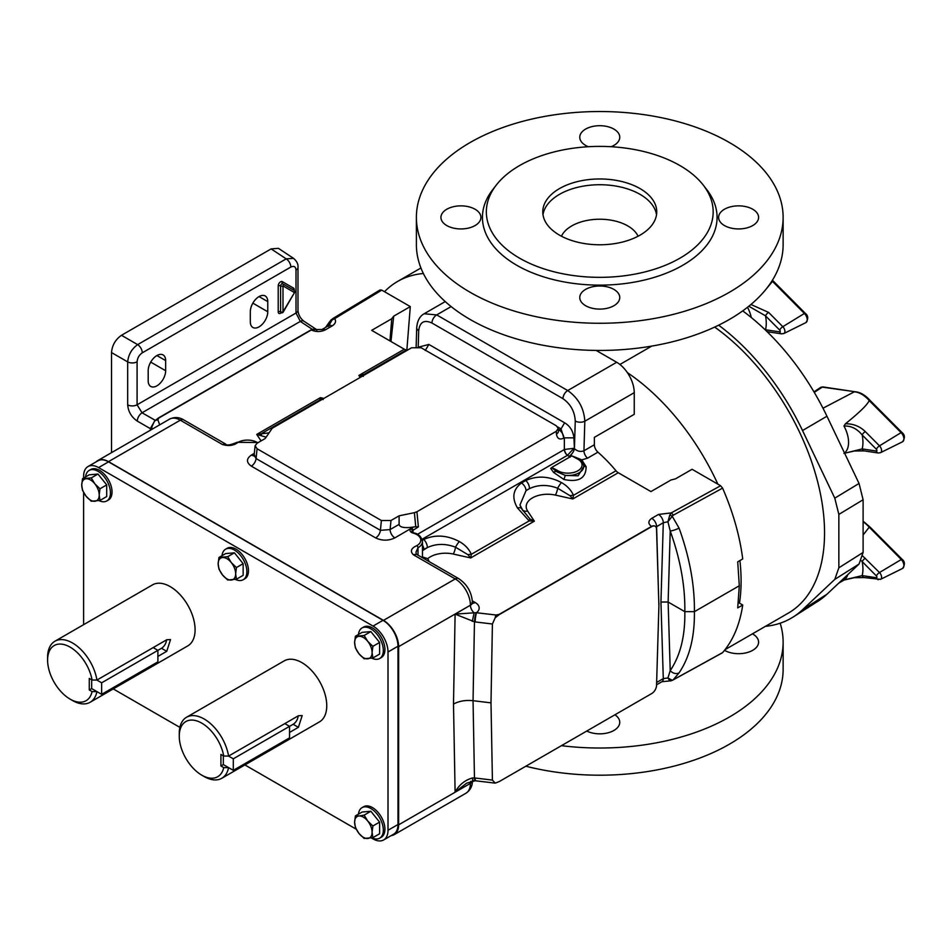 <?xml version="1.0" encoding="UTF-8"?>
<svg xmlns="http://www.w3.org/2000/svg" width="952" height="952" viewBox="0 0 952 952"><rect width="100%" height="100%" fill="white"/><g stroke="black" fill="none" stroke-linecap="round" stroke-linejoin="round"><path stroke-width="1.43" d="M156.913 355.548A12.34 7.128 -60 0 1 163.09 354.929A12.34 7.128 -60 0 1 165.648 360.582L165.648 370.721A12.34 7.128 -60 0 1 160.257 383.144A12.34 7.128 -60 0 1 150.749 386.441A12.34 7.128 -60 0 1 148.191 380.8L148.191 370.661A12.34 7.128 -60 0 1 156.913 355.548L165.648 360.582M259.051 296.584A12.34 7.128 -60 0 1 265.215 295.965A12.34 7.128 -60 0 1 267.774 301.617L267.774 311.756A12.34 7.128 -60 0 1 262.383 324.168A12.34 7.128 -60 0 1 252.875 327.476A12.34 7.128 -60 0 1 250.316 321.835L250.316 311.697A12.34 7.128 -60 0 1 259.051 296.584L267.774 301.617M358.464 814.138A17.636 10.175 60 0 1 362.046 807.629A17.636 10.175 60 0 1 370.852 808.51A17.636 10.175 60 0 1 382.371 824.039A17.636 10.175 60 0 1 379.669 838.177A17.636 10.175 60 0 1 371.899 837.855M362.046 807.629L363.64 806.713A17.636 10.175 60 0 1 372.458 807.582A17.636 10.175 60 0 1 383.965 823.123A17.636 10.175 60 0 1 381.264 837.248L379.669 838.177M222.018 555.706A17.636 10.175 60 0 1 225.6 549.197A17.636 10.175 60 0 1 234.418 550.066A17.636 10.175 60 0 1 245.925 565.607A17.636 10.175 60 0 1 243.224 579.732A17.636 10.175 60 0 1 235.453 579.411M243.224 579.732L244.819 578.804A17.636 10.175 -120 0 0 247.532 564.679A17.636 10.175 -120 0 0 236.013 549.149A17.636 10.175 -120 0 0 227.195 548.269L225.6 549.197M85.585 476.928A17.636 10.175 60 0 1 89.155 470.419A17.636 10.175 60 0 1 97.973 471.288A17.636 10.175 60 0 1 109.492 486.829A17.636 10.175 60 0 1 106.779 500.954A17.636 10.175 60 0 1 99.008 500.633M106.779 500.954L108.385 500.038A17.636 10.175 -120 0 0 111.086 485.901A17.636 10.175 -120 0 0 99.567 470.371A17.636 10.175 -120 0 0 90.749 469.491L89.155 470.419M358.464 634.472A17.636 10.175 60 0 1 362.046 627.963A17.636 10.175 60 0 1 370.852 628.844A17.636 10.175 60 0 1 382.371 644.373A17.636 10.175 60 0 1 379.669 658.51A17.636 10.175 60 0 1 371.899 658.189M379.669 658.51L381.264 657.582A17.636 10.175 -120 0 0 383.965 643.457A17.636 10.175 -120 0 0 372.458 627.915A17.636 10.175 -120 0 0 363.64 627.047L362.046 627.963M47.6 660.129L47.6 657.368A35.236 20.349 60 0 1 54.895 641.243A35.236 20.349 60 0 1 72.519 642.981A35.236 20.349 60 0 1 96.925 680.061L92.082 680.026A31.844 18.385 -120 0 0 70.127 647.134A31.844 18.385 -120 0 0 47.6 660.129A31.844 18.385 -120 0 0 70.127 699.137A31.844 18.385 -120 0 0 92.082 691.592L96.925 691.628A35.236 20.349 60 0 1 90.131 702.267A35.236 20.349 60 0 1 72.519 700.529A35.236 20.349 60 0 1 72.519 700.517L70.127 699.137L72.519 700.529M92.082 680.026L89.274 678.407L89.274 689.974L91.689 688.582L101.638 694.329L101.638 682.81L161.483 648.288L166.743 651.323L170.539 639.554L166.743 639.756L96.925 680.061M166.743 651.323L157.889 656.428M90.131 702.267L187.794 645.884A35.236 20.349 -120 0 0 193.196 617.646A35.236 20.349 -120 0 0 170.182 586.599A35.236 20.349 -120 0 0 152.558 584.849L54.895 641.243M179.262 736.146L179.262 733.385A35.236 20.349 60 0 1 186.556 717.249A35.236 20.349 60 0 1 204.168 718.998A35.236 20.349 60 0 1 228.575 756.078L223.732 756.043A31.844 18.385 -120 0 0 201.776 723.139A31.844 18.385 -120 0 0 179.262 736.146A31.844 18.385 -120 0 0 201.776 775.154A31.844 18.385 -120 0 0 223.732 767.609L228.575 767.633A35.236 20.349 60 0 1 221.792 778.284A35.236 20.349 60 0 1 204.168 776.534L201.776 775.154L204.168 776.534M289.551 726.364L293.145 724.293L298.392 727.328L302.189 715.559L298.392 715.761L228.575 756.078M298.392 727.328L289.551 732.433M221.792 778.284L319.455 721.89A35.236 20.349 -120 0 0 324.858 693.663A35.236 20.349 -120 0 0 301.832 662.604A35.236 20.349 -120 0 0 284.22 660.866L186.556 717.249M425.27 350.503L428.864 344.434L564.631 422.807C570.034 426.032 573.128 431.042 573.913 437.837L574.425 448.701C577.471 451.379 580.649 452.069 583.945 450.772A6.771 3.903 -120 0 0 587.527 458.186L581.767 459.875L586.123 466.706C586.063 478.273 578.673 482.533 563.953 479.499L553.576 472.418L550.708 468.384L551.72 467.563L556.944 471.847L565.262 475.381L578.102 475.798L583.755 466.635M553.576 472.418A3.38 2.011 -34.9 0 0 555.968 471.014A1.69 1.071 -54.6 0 1 556.92 470.133A14.161 8.175 0 0 0 557.884 470.764A14.161 8.175 0 0 0 577.912 470.764A14.161 8.175 0 0 0 577.912 459.197A14.161 8.175 0 0 0 576.841 458.638L571.795 455.865L577.364 458.4A1.69 0.857 114.7 0 0 577.317 458.376L577.317 458.376A1.69 0.857 114.7 0 0 576.615 458.531M83.609 624.667L83.609 492.505M83.609 478.059L83.609 476.238A21.158 12.221 -120 0 1 87.989 466.551L97.961 460.804A21.158 12.221 60 0 1 108.54 461.851L383.025 620.323A21.158 12.221 60 0 1 397.984 646.229L397.984 824.515A21.158 12.221 60 0 1 393.604 834.202L383.632 839.962A21.158 12.221 -120 0 0 388.011 830.275L397.984 824.515M383.632 839.962A21.158 12.221 -120 0 1 373.053 838.914L371.387 837.95M356.203 829.18L244.914 764.932M179.869 727.376L113.252 688.915M397.984 646.229L388.011 651.989L388.011 830.275M388.011 651.989A21.158 12.221 -120 0 0 373.053 626.071L383.025 620.323M108.54 461.851L98.568 467.599L373.053 626.071M98.568 467.599A21.158 12.221 -120 0 0 87.989 466.551M492.41 780.093L475.179 778.01A6.771 1.13 96.9 0 0 475.75 780.807L495.207 783.139L492.41 780.093L490.994 702.862L473.049 700.696C465.564 699.934 459.042 701.053 453.497 704.063L455.104 614.123L476.107 612.695A6.771 0.964 99 0 0 474.465 621.823L455.104 614.123L470.419 605.198L398.626 646.646A21.444 12.376 -120 0 0 383.466 620.383L455.258 578.935L413.204 554.659C409.955 551.137 411.157 548.138 416.809 545.674A13.542 7.818 0 0 0 413.001 533.06L411.776 531.787A3.38 1.952 -0 0 1 412.275 530.764L412.275 532.311M108.504 461.637L180.297 420.189L222.34 444.465C228.563 446.345 233.752 445.655 237.917 442.394A1.69 0.976 -120.1 0 0 237.06 442.311C230.301 445.108 226.528 445.714 225.731 444.132L183.676 419.856C179.059 417.059 174.359 416.821 169.575 419.13L97.782 460.578A21.444 12.376 -120 0 1 108.504 461.637L383.466 620.383M97.782 460.578A21.444 12.376 -120 0 0 96.188 461.827M391.165 835.606A21.444 12.376 -120 0 0 394.188 834.654A21.444 12.376 -120 0 0 398.626 824.837L398.626 646.646M151.654 429.471L151.701 427.293L154.498 421.022L158.544 417.916L311.054 329.868A6.759 3.903 -60 0 1 312.946 329.225A6.759 3.903 120 0 1 314.303 329.463A6.759 3.903 120 0 1 314.398 329.511M495.207 783.139L499.253 781.568L651.763 693.52A6.759 3.903 120 0 0 656.547 685.428L658.903 605.924L656.547 529.145A6.759 3.903 120 0 0 655.273 526.325A6.759 3.903 120 0 0 651.763 526.575L499.253 614.623L495.207 617.729L492.41 624L475.179 621.93A6.771 1.13 -83.1 0 1 476.559 612.672A13.542 7.818 0 0 0 475.203 602.521A6.771 3.903 -60 0 1 472.478 603.116M490.994 702.862L492.41 624M517.471 507.963A6.771 3.368 -31.8 0 1 521.66 508.713A6.771 3.368 -31.8 0 1 521.767 508.915L529.907 518.935L534.37 521.16L529.181 520.899L517.471 507.963C511.581 497.741 512.926 489.423 521.494 483.009L525.79 480.522C537.178 475.417 549.066 476.095 561.454 482.569C567.083 485.758 571.105 490.006 573.485 495.314L616.003 470.776A116.787 67.425 -120 0 0 597.939 452.176L587.527 458.186M570.153 457.15L567.487 455.306A5.081 2.927 60 0 1 564.346 449.534L564.512 449.439A5.081 2.844 -118.2 0 0 567.523 455.294L422.057 539.272M422.319 540.153L423.652 539.498C435.052 534.381 446.94 535.06 459.316 541.533C464.957 544.722 468.967 548.971 471.359 554.29L470.681 557.932L467.956 554.707L455.484 547.186C445.405 543.402 436.028 543.533 427.365 547.59L422.474 550.673M634.246 392.676L584.825 421.212C583.981 408.182 578.269 397.972 567.713 390.546L616.694 362.272A24.823 14.328 60 0 1 634.246 392.676L634.246 414.322L594.357 437.361L594.357 444.762A6.771 3.903 -120 0 0 597.939 452.176M570.081 495.73A6.771 3.344 167.5 0 1 573.485 495.314L572.807 498.967L570.081 495.73L557.622 488.221C547.543 484.437 538.166 484.568 529.49 488.626L526.028 490.625L519.971 504.965L521.41 508.332M616.003 470.776A6.771 3.903 -120 0 0 618.264 472.727L572.807 498.967L555.361 495.076A21.444 12.376 0 0 0 532.477 497.872A21.444 12.376 0 0 0 527.634 511.081L534.37 521.16L470.681 557.932L453.223 554.04A21.444 12.376 0 0 0 427.745 558.657L422.474 556.968M408.039 349.824A116.787 67.425 -120 0 0 406.575 349.86A6.771 3.903 -120 0 1 404.314 349.205L371.661 330.344L391.748 318.742L389.963 340.911M366.163 373.993L358.868 375.445L363.331 376.373M323.156 399.566L320.431 397.638L319.753 399.983L320.574 400.316M268.666 432.898L256.731 434.409L266.06 437.135M391.748 318.67L393.712 316.159L410.3 306.592L406.873 349.848M328.785 326.572L329.297 322.145L331.474 319.479L332.058 320.015L334.723 318.611L381.764 290.122L380.05 289.955L332.962 318.48A3.38 1.999 -121.2 0 0 332.712 318.682M381.764 290.122L410.3 306.592M616.694 362.272L596.178 350.431M739.299 585.766L737.717 561.823L742.727 558.955C739.752 535.809 733.04 512.188 722.592 488.114L673.171 515.258L672.219 516.258L679.062 528.11C689.629 557.325 694.734 585.183 694.401 611.672L739.299 585.766L737.717 607.888L742.727 605.032C739.752 624.738 733.04 640.613 722.592 652.62L673.171 679.835L679.062 672.862C689.629 657.285 694.734 636.888 694.401 611.672L684.833 611.672L668.125 602.033L660.938 602.033L663.294 522.719A6.771 3.903 -120 0 0 658.51 514.437L671.255 512.902A3.38 1.904 61.2 0 1 673.171 515.258M660.938 602.033L663.294 678.621L667.923 677.979L670.232 670.589C680.359 655.607 685.226 635.96 684.833 611.672C685.226 586.111 680.359 559.229 670.232 531.038L667.923 521.755L672.219 516.258A3.38 1.357 -154 0 0 669.803 515.02L671.255 512.902L720.604 485.746L692.08 469.276L675.503 478.844L671.017 479.986L650.93 491.577L618.264 472.727M720.604 485.746L722.592 488.114M428.864 344.434L419.201 346.968M556.289 431.292L558.265 428.4L558.431 431.125A6.771 3.903 176.5 0 1 556.456 434.112L556.289 431.292L416.928 511.748L418.38 526.884L415.738 526.753L414.394 512.676L399.102 515.817L390.998 520.494L390.094 529.586L399.102 524.385C399.578 526.991 403.267 528.015 410.181 527.456L415.738 526.753M418.38 526.884L412.275 530.764A1.69 1.178 46.8 0 0 410.836 528.872L411.395 528.336L410.181 527.456M412.894 532.62L413.12 529.966M413.132 529.919L411.823 527.991L394.878 537.88C388.452 540.891 382.038 540.903 375.659 537.916L251.34 466.147A6.771 3.903 120 0 0 256.088 458.555L380.407 530.323L381.395 520.518L257.076 448.737L255.112 445.762L257.111 443.192L265.203 438.515L272.248 428.221L411.609 347.766L421.177 347.766L556.289 425.77L558.265 428.4M399.102 524.385L399.102 515.817M551.72 467.563L556.92 470.133M571.736 455.901L552.184 467.194M381.395 520.518L390.998 520.494M375.659 537.916A6.771 3.903 120 0 0 380.407 530.323L390.094 529.586A6.771 3.903 60 0 0 394.878 537.88M669.803 515.02L667.923 521.755L663.294 522.719L655.964 527.039M577.281 458.352L577.555 458.483A1.69 0.869 115.1 0 0 576.841 458.638M578.864 459.185L577.614 458.519A1.69 0.869 115.1 0 0 577.555 458.483L578.768 459.114C582.315 461.518 583.981 463.933 583.755 466.361A15.851 9.151 180 0 1 565.262 475.381L563.953 479.499M556.73 470.002A1.69 1.083 -54 0 0 555.789 470.847A3.38 2.035 -34.1 0 1 553.421 472.192M583.719 465.611A3.38 2.118 168.1 0 0 586.123 466.706M581.767 459.875L573.663 456.543M558.384 430.28L561.037 428.888L563.881 438.11C559.645 440.05 557.17 438.717 556.456 434.112M476.107 612.695L495.921 615.004L499.003 614.468L651.513 526.42C647.919 523.671 648.014 520.97 651.799 518.304A6.771 3.903 -120 0 1 656.594 526.599L658.82 603.259M414.394 512.676L416.928 511.748M573.913 437.837L564.346 437.837L564.346 449.534L417.392 534.37M567.523 455.294L573.913 448.321L564.512 449.439M418.225 346.766L418.702 330.63C419.784 322.05 424.187 319.515 431.91 323.002L562.929 398.65C570.605 404.041 574.71 411.502 575.258 421.022L574.425 448.701A6.771 3.332 -53.1 0 1 568.963 456.353M422.474 557.717L422.474 541.521A15.232 8.794 180 0 1 417.999 547.745L416.012 552.089L416.191 554.135M679.062 672.862A6.771 5.462 34.5 0 1 670.232 670.589L668.125 602.033L670.232 531.038A6.771 1.285 -19.9 0 0 679.062 528.11M413.656 526.92L411.823 527.979L410.943 527.36M416.012 552.267L416.286 554.159L458.638 578.602C467.135 584.29 471.716 592.239 472.406 602.438L472.406 602.521A6.771 3.903 180 0 1 472.406 602.521A6.771 3.903 180 0 1 470.419 605.293A6.771 3.903 60 0 0 474.12 612.802L472.323 621.358M459.316 541.533A6.771 1.297 122.1 0 0 455.484 547.186A6.771 1.987 102.6 0 1 453.223 554.04M529.907 518.935L529.181 520.899L471.359 554.29A6.771 3.344 167.5 0 0 467.956 554.707M523.088 510.938L520.018 505.119M561.454 482.569A6.771 1.297 122.1 0 0 557.622 488.221A6.771 1.987 102.6 0 1 555.361 495.076M466.73 783.127L475.274 780.759A6.771 1.309 -85.2 0 1 474.465 777.939L472.323 778.01C464.802 780.176 459.054 784.888 455.104 792.135L466.563 783.222M722.592 652.62L721.902 653.001M722.282 652.87L672.885 680.061A3.38 1.904 -118.8 0 0 673.171 679.835M669.803 680.823L667.923 677.979L672.219 680.263A3.38 3.082 75.4 0 1 671.16 680.799L672.885 680.061M656.63 682.465L663.294 678.621A6.771 3.903 60 0 1 661.89 681.715L671.16 680.799M661.89 681.715L656.559 684.797M473.62 780.783A6.771 1.285 -95 0 1 472.323 778.01M257.076 448.737L256.088 458.555L254.148 455.33L253.934 456.044L254.791 455.389M416.155 346.623L416.714 327.857C417.25 320.895 419.725 316.183 424.152 313.755L436.694 314.91L451.129 306.58M159.686 424.83L157.877 419.844L158.794 418.059L311.304 330.011C316.076 332.081 320.764 332.022 325.37 329.844A6.771 3.903 60 0 0 321.99 329.511L328.69 325.632A6.771 3.903 60 0 1 332.081 325.965C335.473 323.811 336.353 321.36 334.723 318.611A3.38 1.999 -121.2 0 0 332.962 318.48L329.297 322.145M325.858 327.274A6.771 5.224 -143.6 0 1 326.381 326.31L329.332 322.097M328.678 325.905L332.058 320.015M254.351 453.354L251.411 455.044A6.771 3.903 -120 0 0 254.101 455.651M321.978 399.507A6.771 6.533 -46 0 0 319.753 399.983L261.919 433.374A6.771 2.642 75.9 0 0 261.205 435.338M406.575 349.86L364.057 374.41A6.771 2.642 75.9 0 0 363.497 375.54M738.407 602.533L742.727 605.032M316.885 330.237L316.005 329.202L312.946 329.225M150.321 430.245L150.321 428.614L137.243 421.07A6.771 3.629 -60 0 1 142.026 412.787L155.212 420.272M155.105 420.332L150.321 428.614M271.118 248.9L121.475 335.294L137.647 344.624A6.771 3.903 60 0 1 142.276 352.823C139.147 355.001 137.421 358 137.088 361.796A6.771 3.903 180 0 1 127.687 361.891C128.413 354.644 131.733 348.884 137.647 344.624L286.207 258.861L293.561 258.361L278.412 248.341L271.118 248.9L286.207 258.861A6.771 3.903 60 0 1 290.824 267.06L142.276 352.823M137.088 361.796L137.088 404.778A6.771 3.903 180 0 1 127.687 404.874L127.687 361.891L111.515 352.561L111.515 452.652M111.515 352.561C112.146 345.243 115.466 339.495 121.475 335.294M296.012 270.047A6.771 3.903 180 0 0 297.988 267.286L297.988 310.257A6.771 3.903 180 0 1 296.012 313.029L137.088 404.778L142.026 412.787L300.308 321.407L296.012 313.029L296.012 270.047C295.679 266.631 293.954 265.632 290.824 267.06M297.988 310.257C298.333 314.707 300.296 318.349 303.866 321.181L303.866 321.181A6.771 3.903 123.5 0 0 300.308 321.407L312.315 329.344M282.649 283.779L293.87 290.253A1.69 1.38 120 0 1 294.216 292.419L282.994 285.933L282.994 311.839L294.489 292.573A1.69 1.69 0 0 0 293.87 290.253L293.87 290.253A1.69 1.38 -60 0 1 293.514 288.099L282.304 281.625A1.69 1.38 -60 0 0 282.649 283.779L282.649 283.779A1.69 1.38 120 0 1 282.994 285.933A1.69 0.976 180 0 1 280.602 285.933A1.69 0.976 -60 0 1 281.804 283.863A1.69 0.976 -60 0 1 282.649 283.779L282.649 283.779M223.732 756.043L220.923 754.424L220.923 765.979L223.339 764.587M293.145 724.293A7.08 4.094 120 0 0 298.143 715.916M223.327 755.805L223.327 764.575L233.299 770.335L289.551 737.859L289.551 726.34L284.815 723.603M223.732 767.609L220.923 765.979M233.299 770.335L233.299 758.815L228.54 756.078M233.299 758.815L289.551 726.34M161.483 648.288A7.08 4.094 120 0 0 166.481 639.899M91.666 679.788L91.666 688.57M92.082 691.592L89.274 689.974M101.638 694.329L157.889 661.854L157.889 650.335L153.153 647.598M101.638 682.81L96.878 680.061M364.14 658.772L372.875 657.987L372.089 652.608L372.875 646.337L367.722 641.351L364.14 635.472L355.405 636.245L354.62 642.517L355.405 647.895L358.987 653.786L364.14 658.772M355.405 636.245L362.117 632.366L370.852 631.592L379.598 642.457L379.598 654.107L372.875 657.987M370.852 631.592L364.14 635.472M379.598 642.457L372.875 646.337M367.722 641.351A12.352 7.128 60 0 1 372.089 652.608A12.352 7.128 60 0 1 367.722 658.832A12.352 7.128 60 0 1 358.987 653.786A12.352 7.128 -120 0 1 354.62 642.517A12.352 7.128 60 0 1 358.987 636.305A12.352 7.128 60 0 1 367.722 641.351M91.249 477.916L82.515 478.701L81.729 484.973L82.515 490.351L86.096 496.23L91.249 501.216L99.984 500.431L99.21 495.064L99.984 488.781L94.831 483.806L91.249 477.916L97.973 474.036L106.707 484.901L99.984 488.781M82.515 478.701L89.226 474.822L97.973 474.036M106.707 484.901L106.707 496.551L99.984 500.431M86.096 496.23A12.352 7.128 60 0 1 81.729 484.973A12.352 7.128 60 0 1 86.096 478.761A12.352 7.128 60 0 1 94.831 483.806A12.352 7.128 -120 0 1 99.21 495.064A12.352 7.128 60 0 1 94.831 501.276A12.352 7.128 60 0 1 86.096 496.23M227.695 556.694L218.96 557.467L218.175 563.751L218.96 569.117L222.542 575.008L227.695 579.994L236.429 579.209L235.644 573.842L236.429 567.559L231.276 562.572L227.695 556.694L234.418 552.814L243.153 563.679L236.429 567.559M218.96 557.467L225.672 553.588L234.418 552.814M243.153 563.679L243.153 575.329L236.429 579.209M222.542 575.008A12.352 7.128 60 0 1 218.175 563.751A12.352 7.128 60 0 1 222.542 557.527A12.352 7.128 60 0 1 231.276 562.572A12.352 7.128 -120 0 1 235.644 573.842A12.352 7.128 60 0 1 231.276 580.054A12.352 7.128 60 0 1 222.542 575.008M355.405 815.912L354.62 822.183A12.352 7.128 60 0 1 358.987 815.971L355.405 815.912L362.117 812.032L370.852 811.247L379.598 822.123L379.598 833.773L372.875 837.653L372.089 832.274A12.352 7.128 60 0 1 367.722 838.498A12.352 7.128 60 0 1 358.987 833.452L364.14 838.426L372.875 837.653M367.722 821.017A12.352 7.128 60 0 1 372.089 832.274L372.875 826.003L367.722 821.017L364.14 815.138L358.987 815.971A12.352 7.128 60 0 1 367.722 821.017M354.62 822.183A12.352 7.128 -120 0 0 358.987 833.452L355.405 827.562L354.62 822.183M379.598 822.123L372.875 826.003M370.852 811.247L364.14 815.138M714.666 327.083A175.465 101.305 60 0 1 817.637 481.712A175.465 101.305 60 0 1 788.208 613.183L725.055 649.657M739.478 603.152A175.465 101.305 -120 0 0 739.906 560.573M717.856 484.151A175.465 101.305 -120 0 0 627.38 372.625M384.513 291.705A175.465 101.305 60 0 1 397.627 281.435A175.465 101.305 60 0 1 423.366 273.498M854.932 391.724L822.266 387.119A6.117 3.534 -120 0 0 820.6 387.44L823.004 386.94A1.69 1.261 98.5 0 0 822.266 387.119L814.269 392.379M822.992 408.218L854.17 391.891M844.376 579.887L862.191 575.603A3.38 2.511 98.5 0 0 864.083 577.567L880.552 579.34L902.52 568.475A6.117 3.534 -120 0 0 901.08 559.3L869.224 527.182A24.823 14.328 -120 0 0 863.107 521.791M863.107 535L869.176 527.241M862.833 556.123L879.481 572.533L901.925 559.133C904.983 561.549 905.185 564.667 902.52 568.475M865.285 558.265A3.38 1.154 -44.9 0 0 862.191 561.68A34.986 20.194 60 0 1 862.191 575.603L876.387 577.721A1.166 0.666 -120 0 0 876.387 575.948L861.405 560.788M742.703 310.887A180.071 103.958 60 0 1 826.955 416.226L859.049 483.461L863.107 499.752L863.107 552.446L859.049 564.036L834.785 579.399L802.524 609.756A181.308 104.684 60 0 1 793.337 616.908A181.308 104.684 60 0 1 765.396 626.356M834.785 579.399L838.855 567.808L863.107 552.446M863.107 499.752L838.855 514.425L838.855 567.808M838.855 514.425L834.785 498.146L859.049 483.461M718.653 325.179A181.308 104.684 60 0 1 802.524 430.53L834.785 498.146M793.337 616.908L817.839 601.331A180.071 103.958 -120 0 0 826.955 594.226L859.049 564.036M764.539 291.014L772.548 281.34L773.286 281.661L772.548 281.34A24.823 14.328 -120 0 0 772.06 280.804M750.938 304.497L768.621 312.423L782.818 326.691L804.404 313.458L772.512 281.399M768.621 312.423A3.38 1.154 -44.9 0 0 765.515 315.838A34.986 20.194 60 0 1 765.515 329.761L779.712 331.879A1.166 0.666 -120 0 0 779.712 330.106L765.515 315.838L748.819 306.235M767.074 331.641A3.38 2.511 98.5 0 0 767.407 331.724L781.604 333.854L783.889 333.498L805.844 322.633A6.117 3.534 -120 0 0 804.404 313.458L805.261 313.291C808.319 315.707 808.51 318.825 805.844 322.633M843.96 453.414L862.191 448.916L876.387 451.034A1.166 0.666 -120 0 0 876.387 449.261L862.191 434.993C857.038 428.674 850.957 425.687 843.96 426.032L845.412 423.795C859.704 412.275 867.617 404.529 869.176 400.554L869.949 400.816L869.224 400.495A24.823 14.328 -120 0 0 861.738 394.247A24.823 14.328 -120 0 0 854.253 391.855M845.412 423.795C853.123 423.652 859.751 426.246 865.285 431.577L879.481 445.845L901.08 432.613L869.176 400.554M865.285 431.577A3.38 1.154 -44.9 0 0 862.191 434.993A34.986 20.194 60 0 1 862.191 448.916A3.38 2.511 98.5 0 0 864.083 450.879L878.279 453.009L880.552 452.652L902.52 441.787A6.117 3.534 -120 0 0 901.08 432.613L901.925 432.446C904.983 434.862 905.185 437.979 902.52 441.787M752.734 209.238A19.992 11.543 0 0 0 730.946 206.739A19.992 11.543 0 0 0 718.605 217.401A19.992 11.543 0 0 0 724.46 225.565A19.992 11.543 0 0 0 746.237 228.064A19.992 11.543 0 0 0 758.589 217.401A19.992 11.543 0 0 0 752.734 209.238M611.16 146.727A19.992 11.543 0 0 0 619.752 137.243A19.992 11.543 0 0 0 613.897 129.079A19.992 11.543 0 0 0 592.108 126.58A19.992 11.543 0 0 0 579.768 137.243A19.992 11.543 0 0 0 585.623 145.406A19.992 11.543 0 0 0 588.36 146.727M475.06 209.238A19.992 11.543 0 0 0 453.283 206.739A19.992 11.543 0 0 0 440.931 217.401A19.992 11.543 0 0 0 446.797 225.565A19.992 11.543 0 0 0 468.574 228.064A19.992 11.543 0 0 0 480.915 217.401A19.992 11.543 0 0 0 475.06 209.238M613.897 289.396A19.992 11.543 0 0 0 592.108 286.885A19.992 11.543 0 0 0 579.768 297.548A19.992 11.543 0 0 0 585.623 305.711A19.992 11.543 0 0 0 607.412 308.222A19.992 11.543 0 0 0 619.752 297.548A19.992 11.543 0 0 0 613.897 289.396M561.442 236.215A39.663 22.896 180 0 1 589.478 220.007A39.663 22.896 180 0 1 627.808 225.933A39.663 22.896 180 0 1 638.078 236.215M542.997 214.747A56.989 32.903 180 0 1 580.28 186.711A56.989 32.903 180 0 1 640.053 194.363A56.989 32.903 180 0 1 656.523 214.747M559.467 235.132A56.989 32.903 180 0 1 542.771 211.868A56.989 32.903 180 0 1 577.947 181.475A56.989 32.903 180 0 1 640.053 188.603A56.989 32.903 180 0 1 656.749 211.868A56.989 32.903 180 0 1 621.573 242.272A56.989 32.903 180 0 1 559.467 235.132M679.954 165.577A113.407 65.474 180 0 1 703.29 185.14A113.407 65.474 180 0 1 664.068 265.798A113.407 65.474 180 0 1 519.566 258.17A113.407 65.474 180 0 1 496.23 185.14A113.407 65.474 180 0 1 679.954 165.577M703.29 185.14L706.86 189.745A117.31 67.735 180 0 1 666.293 273.188A117.31 67.735 180 0 1 516.805 265.287A117.31 67.735 180 0 1 492.66 189.745L496.23 185.14M729.422 142.538A183.367 105.862 180 0 1 783.127 217.401A183.367 105.862 180 0 1 669.934 315.207A183.367 105.862 180 0 1 470.098 292.264A183.367 105.862 180 0 1 416.393 217.401A183.367 105.862 180 0 1 529.586 119.595A183.367 105.862 180 0 1 729.422 142.538M783.127 217.401L783.127 244.581A183.367 105.862 180 0 1 669.934 342.387A183.367 105.862 180 0 1 470.098 319.444A183.367 105.862 180 0 1 416.393 244.581L416.393 217.401M724.508 650.335A19.992 11.543 0 0 0 746.273 652.798A19.992 11.543 0 0 0 758.589 642.148A19.992 11.543 0 0 0 752.734 633.984A19.992 11.543 0 0 0 752.461 633.83M525.849 766.217A183.367 105.862 0 0 0 783.127 669.327L783.127 642.148A183.367 105.862 0 0 0 780.164 623.203M561.418 745.678A183.367 105.862 0 0 0 783.127 642.148M586.741 731.053A19.992 11.543 0 0 0 608.102 732.79A19.992 11.543 0 0 0 619.752 722.306A19.992 11.543 0 0 0 614.933 714.785M281.245 312.756A3.38 1.952 -60 0 1 278.21 311.839L278.21 285.933A3.38 1.952 -60 0 1 280.602 281.792A3.38 1.952 -60 0 1 282.304 281.625M583.54 464.838A15.851 9.151 180 0 1 583.755 466.361L583.755 466.98M413.001 533.06A5.081 2.927 180 0 1 410.836 528.872M251.411 455.044C246.199 458.757 246.175 462.458 251.34 466.147M237.917 442.394A13.542 7.818 180 0 1 257.766 442.811M575.258 421.022A6.771 3.772 -178.3 0 0 584.825 421.212L583.945 450.772L594.357 444.762M404.314 349.205L358.868 375.445L360.201 377.444M393.712 316.159L390.963 341.494M431.91 323.002A6.771 3.903 -60 0 1 436.694 314.91L567.713 390.546A6.771 3.903 -60 0 0 562.929 398.65M427.745 558.657A22.003 12.709 180 0 1 429.031 561.513M472.347 600.867L475.203 602.521M651.799 518.304L658.51 514.437M325.37 329.844L332.081 325.965M323.882 398.412L320.431 397.638L256.731 434.409L261.074 440.907M558.336 429.578L559.098 430.007A6.771 3.903 60 0 1 563.881 438.11M564.631 422.807L561.037 428.888L557.693 426.96M475.179 621.93L474.465 621.823L473.049 700.696L474.465 777.939L475.179 778.01M658.891 605.258L658.951 603.187M453.497 704.063L455.104 792.135L470.419 783.389L398.626 824.837M416.809 545.674A1.69 0.976 60.1 0 1 417.999 547.745L417.999 555.135M521.494 483.009A6.771 4.189 54.9 0 1 526.028 490.625A28.215 16.291 180 0 1 529.49 488.626A6.771 3.606 64.7 0 0 525.79 480.522M422.474 545.175A6.771 4.189 54.9 0 1 423.902 549.59A28.215 16.291 180 0 1 427.365 547.59A6.771 3.606 64.7 0 0 423.652 539.498M472.406 602.438A6.771 3.903 180 0 1 470.419 605.198A21.444 12.376 -120 0 0 455.258 578.935A6.771 3.903 120 0 1 458.638 578.602M527.634 511.081A6.771 5.153 -33.8 0 1 522.243 509.629M416.595 554.326L413.204 554.659M651.763 526.575A6.771 3.903 -120 0 0 651.513 526.42A6.771 4.07 -57.9 0 1 655.107 526.218L655.107 526.218A6.771 4.07 -57.9 0 1 655.19 526.266M495.207 617.729A6.771 1.13 -83.1 0 1 495.921 615.004M470.8 781.342A6.771 3.903 -120 0 0 470.419 783.294A6.771 3.903 180 0 0 472.359 780.961A6.771 3.903 180 0 1 470.419 783.389A21.444 12.376 60 0 1 465.98 793.206L394.188 834.654M151.701 427.293L152.344 429.078M416.714 327.857A6.771 3.772 1.7 0 0 418.702 330.63M169.575 419.13A21.444 12.376 60 0 1 180.297 420.189A6.771 3.903 120 0 1 183.676 419.856M225.731 444.132L222.34 444.465M311.054 329.868A6.771 3.903 60 0 1 311.304 330.011A6.771 3.748 -62 0 1 314.481 329.559L314.481 329.559A6.771 3.748 -62 0 1 314.493 329.559M154.498 421.022A6.771 5.414 -19.9 0 1 157.877 419.844M294.132 290.443A3.38 1.952 120 0 0 293.514 288.099M127.687 404.874C128.258 411.68 131.447 417.071 137.243 421.07M278.21 311.839A1.69 0.976 0 0 1 280.602 311.839A1.69 0.976 -60 0 0 280.959 312.613A1.69 1.69 0 0 0 283.268 311.994L282.994 311.839A1.69 0.976 180 0 1 280.602 311.839L280.602 285.933A1.69 0.976 0 0 0 278.21 285.933M267.774 311.756L252.851 303.141M165.648 370.721L150.714 362.105M619.907 364.473L651.715 346.112M843.96 580.101A24.823 14.328 -120 0 0 847.78 574.639M876.387 575.948A3.38 1.154 -44.9 0 1 879.481 572.533A4.546 2.618 60 0 1 880.552 579.34M876.387 577.721A3.38 2.511 98.5 0 0 878.279 579.685M826.955 416.226L802.524 430.53M826.955 594.226L802.524 609.756M751.283 317.528A24.823 14.328 -120 0 0 747.51 307.282M779.712 330.106A3.38 1.154 -44.9 0 1 782.818 326.691A4.546 2.618 60 0 1 783.889 333.498M779.712 331.879A3.38 2.511 98.5 0 0 781.604 333.854M844.507 453.009A24.823 14.328 -120 0 0 843.96 426.032M876.387 449.261A3.38 1.154 -44.9 0 1 879.481 445.845A4.546 2.618 60 0 1 880.552 452.652M876.387 451.034A3.38 2.511 98.5 0 0 878.279 453.009M237.06 442.311L258.278 442.513M389.82 360.344L385.941 362.581M422.474 541.521C421.343 536.523 418.333 533.62 413.442 532.811M472.406 602.521L472.644 603.485L471.823 602.854M472.406 780.628C472.501 786.019 470.371 790.219 465.98 793.206M255.112 445.762L254.148 455.33M424.152 313.755L445.238 301.582M325.56 327.44L326.381 326.31M321.99 329.511L314.481 329.559A6.771 6.771 0 0 0 314.303 329.463M297.988 267.286C298.333 264.24 296.857 261.264 293.561 258.349M303.866 321.181L316.005 329.202M283.268 311.994L294.489 292.573M397.627 281.435L420.927 267.988M844.281 579.947L838.736 583.148M844.103 580.03L854.349 577.685L864.083 577.567M863.107 521.16L869.985 527.027L901.925 559.133M772.429 280.221L805.261 313.291M813.972 391.867L820.6 387.44M844.103 453.342L854.349 450.998L864.083 450.879M869.985 400.34L901.925 432.446M823.004 386.94L854.872 391.712M869.997 400.352C865.106 394.937 860.049 392.069 854.813 391.712"/></g></svg>
